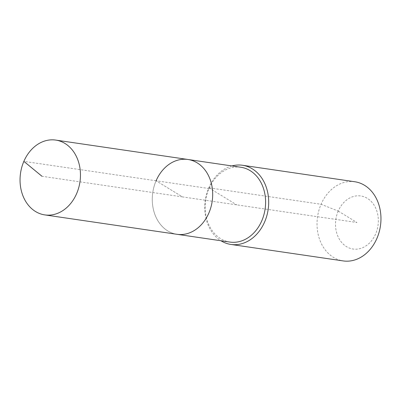 <?xml version="1.0" encoding="UTF-8"?>
<svg xmlns="http://www.w3.org/2000/svg" width="401" height="401" viewBox="0 0 401 401"><rect width="100%" height="100%" fill="white"/><g stroke="black" fill="none" stroke-linecap="round" stroke-linejoin="round"><path stroke-width="0.3" stroke-dasharray="2 1.5" d="M187.969 159.488A37.804 30.035 -81.7 0 0 156.094 180.771A37.804 30.035 -81.7 0 0 176.991 234.299A37.804 30.035 -81.7 0 1 156.094 180.771L182.48 196.896L41.98 176.275M240.886 167.257A37.804 30.035 -81.7 0 0 209.011 188.54A37.804 30.035 -81.7 0 0 229.903 242.069M231.923 165.939A40.005 31.784 -81.7 0 0 208.796 187.793A40.005 31.784 -81.7 0 0 220.941 240.75M354.8 181.753A40.005 31.784 -81.7 0 0 321.071 204.274A40.005 31.784 -81.7 0 0 343.181 260.916M338.218 211.066A26.807 21.293 -81.7 0 0 346.484 246.63A26.807 21.293 -81.7 0 0 375.632 233.928A26.807 21.293 -81.7 0 0 367.366 198.37A26.807 21.293 -81.7 0 0 338.218 211.066L321.071 204.274L208.796 187.793L209.011 188.54L156.094 180.771L182.48 196.896L356.925 222.5L338.218 211.066M156.094 180.771L23.865 161.367M208.796 187.793L236.72 204.856"/><path stroke-width="0.6" d="M23.865 161.367A37.804 30.035 -81.7 0 0 44.762 214.896A37.804 30.035 -81.7 0 0 76.636 193.613A37.804 30.035 -81.7 0 0 55.739 140.084A37.804 30.035 -81.7 0 0 23.865 161.367L41.98 176.275M44.762 214.896L176.991 234.299A37.804 30.035 -81.7 0 0 208.866 213.021A37.804 30.035 -81.7 0 0 187.969 159.488L240.886 167.257A37.804 30.035 -81.7 0 1 261.783 220.786A37.804 30.035 -81.7 0 1 229.903 242.069L176.991 234.299A37.804 30.035 -81.7 0 0 208.866 213.021A37.804 30.035 -81.7 0 0 187.969 159.488A37.804 30.035 -81.7 0 0 156.094 180.771M220.941 240.75A40.005 31.784 -81.7 0 0 230.911 244.44A40.005 31.784 -81.7 0 0 264.64 221.918A40.005 31.784 -81.7 0 0 242.53 165.272A40.005 31.784 -81.7 0 0 231.923 165.939M230.911 244.44L343.181 260.916A40.005 31.784 -81.7 0 0 376.915 238.394A40.005 31.784 -81.7 0 0 354.8 181.753L242.53 165.272M187.969 159.488L55.739 140.084"/></g></svg>
